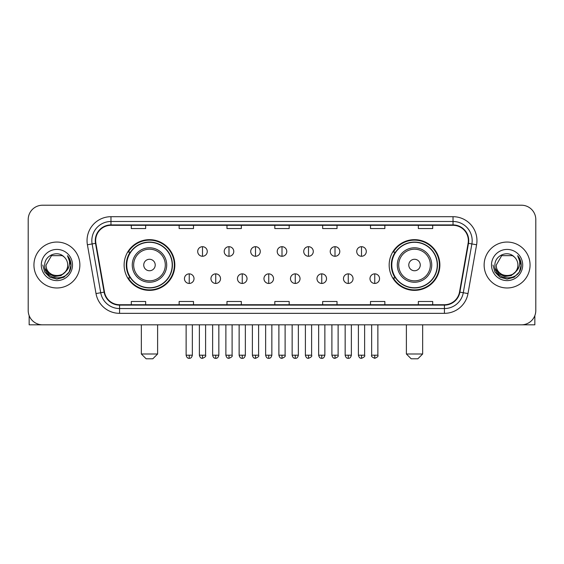 <?xml version="1.0" encoding="UTF-8"?>
<svg xmlns="http://www.w3.org/2000/svg" width="564" height="564" viewBox="0 0 564 564"><rect width="100%" height="100%" fill="white"/><g stroke="black" fill="none" stroke-linecap="round" stroke-linejoin="round"><path stroke-width="0.85" d="M389.167 265.017A25.359 25.359 0 0 0 414.519 290.375A25.359 25.359 0 0 0 439.878 265.017A25.359 25.359 0 0 0 414.519 239.658A25.359 25.359 0 0 0 389.167 265.017M124.122 265.017A25.359 25.359 0 0 0 149.481 290.375A25.359 25.359 0 0 0 174.833 265.017A25.359 25.359 0 0 0 149.481 239.658A25.359 25.359 0 0 0 124.122 265.017M130.206 277.932A23.202 23.202 0 0 1 130.206 252.101M395.244 277.932A23.202 23.202 0 0 1 395.244 252.101M28.2 219.565L28.2 310.468A14.354 14.354 0 0 0 42.554 324.822L521.446 324.822A14.354 14.354 0 0 0 535.8 310.468L535.8 219.565A14.354 14.354 0 0 0 521.446 205.211L42.554 205.211A14.354 14.354 0 0 0 28.2 219.565L28.2 310.468M33.939 265.017A22.962 22.962 0 0 0 56.908 287.978A22.962 22.962 0 0 0 79.869 265.017A22.962 22.962 0 0 0 56.908 242.055A22.962 22.962 0 0 0 33.939 265.017A22.962 22.962 0 0 0 56.908 287.978A22.962 22.962 0 0 0 79.869 265.017A22.962 22.962 0 0 0 56.908 242.055A22.962 22.962 0 0 0 33.939 265.017M484.131 265.017A22.962 22.962 0 0 0 507.092 287.978A22.962 22.962 0 0 0 530.061 265.017A22.962 22.962 0 0 0 507.092 242.055A22.962 22.962 0 0 0 484.131 265.017A22.962 22.962 0 0 0 507.092 287.978A22.962 22.962 0 0 0 530.061 265.017A22.962 22.962 0 0 0 507.092 242.055A22.962 22.962 0 0 0 484.131 265.017M95.654 240.617A15.313 15.313 0 0 1 110.967 225.311L453.033 225.311A15.313 15.313 0 0 1 468.113 243.274L459.505 292.074A15.313 15.313 0 0 1 444.432 304.722L119.568 304.722A15.313 15.313 0 0 1 104.495 292.074L95.887 243.274A15.313 15.313 0 0 1 95.654 240.617M95.274 240.617A15.693 15.693 0 0 0 95.513 243.345L104.114 292.138A15.693 15.693 0 0 0 119.568 305.11L444.432 305.11A15.693 15.693 0 0 0 459.886 292.138L468.487 243.345A15.693 15.693 0 0 0 453.033 224.923L110.967 224.923A15.693 15.693 0 0 0 95.274 240.617M87.406 244.769A23.921 23.921 0 0 1 110.967 216.696L453.033 216.696A23.921 23.921 0 0 1 476.594 244.769L467.986 293.569A23.921 23.921 0 0 1 444.432 313.337L119.568 313.337A23.921 23.921 0 0 1 96.014 293.569L87.406 244.769L92.122 243.937A19.134 19.134 0 0 1 110.967 221.483L453.033 221.483A19.134 19.134 0 0 1 471.878 243.937L463.277 292.737A19.134 19.134 0 0 1 444.432 308.55L119.568 308.55A19.134 19.134 0 0 1 100.723 292.737L92.122 243.937A19.134 19.134 0 0 1 91.826 240.617M521.446 205.211L42.554 205.211M42.554 324.822L521.446 324.822M535.8 310.468L535.8 219.565M459.886 292.138L463.277 292.737L471.878 243.937L476.594 244.769M274.823 225.311L274.823 228.547L289.177 228.547L289.177 225.311M226.982 225.311L226.982 228.547L241.336 228.547L241.336 225.311M179.14 225.311L179.14 228.547L193.494 228.547L193.494 225.311M131.299 225.311L131.299 228.547L145.653 228.547L145.653 225.311M322.664 225.311L322.664 228.547L337.018 228.547L337.018 225.311M370.506 225.311L370.506 228.547L384.859 228.547L384.859 225.311M418.347 225.311L418.347 228.547L432.701 228.547L432.701 225.311M289.177 304.722L289.177 301.486L274.823 301.486L274.823 304.722M241.336 304.722L241.336 301.486L226.982 301.486L226.982 304.722M193.494 304.722L193.494 301.486L179.14 301.486L179.14 304.722M145.653 304.722L145.653 301.486L131.299 301.486L131.299 304.722M337.018 304.722L337.018 301.486L322.664 301.486L322.664 304.722M384.859 304.722L384.859 301.486L370.506 301.486L370.506 304.722M432.701 304.722L432.701 301.486L418.347 301.486L418.347 304.722M65.191 271.961C59.453 279.723 45.529 274.76 46.093 265.017C45.43 278.961 68.378 278.961 67.715 265.017C68.378 278.961 45.43 278.961 46.093 265.017L51.5 255.654L62.308 255.654L63.986 256.846C57.352 249.894 44.577 255.619 44.697 265.017C43.484 281.711 70.542 282.141 70.979 265.827L71.008 265.017C70.965 261.47 69.788 258.354 67.468 255.675C69.231 258.566 69.851 261.682 69.33 265.017C68.822 267.851 67.447 270.17 65.191 271.961A10.815 10.815 0 0 0 67.715 265.017C68.378 278.961 45.43 278.961 46.093 265.017L51.5 255.654M67.715 265.017A10.815 10.815 0 0 0 63.986 256.846M65.882 271.383L60.997 275.606L54.602 276.501L48.715 273.836L45.035 268.52M41.306 265.017A15.595 15.595 0 0 0 56.908 280.611A15.595 15.595 0 0 0 72.502 265.017A15.595 15.595 0 0 0 56.908 249.422A15.595 15.595 0 0 0 41.306 265.017M67.468 255.675L71.001 265.425L70.345 260.744L71.001 265.425L70.345 260.744L71.001 265.425L67.574 255.795L71.001 265.425L67.574 255.795L71.008 265.017L69.118 272.067L63.958 277.227L56.908 279.117L49.858 277.227L44.69 272.067L42.808 265.017M67.574 255.795L71.001 265.433M29.159 315.621L29.159 324.822L84.656 324.822M152.83 358.789L146.132 358.789L141.345 354.002L157.61 354.002L152.83 358.789M155.22 265.017A5.739 5.739 0 0 0 149.481 259.278A5.739 5.739 0 0 0 143.735 265.017A5.739 5.739 0 0 0 149.481 270.755A5.739 5.739 0 0 0 155.22 265.017M166.704 265.017A17.223 17.223 0 0 0 149.481 247.793A17.223 17.223 0 0 0 132.258 265.017A17.223 17.223 0 0 0 149.481 282.24A17.223 17.223 0 0 0 166.704 265.017A17.223 17.223 0 0 1 149.481 282.24A17.223 17.223 0 0 1 132.258 265.017M172.203 265.017A22.722 22.722 0 0 0 149.481 242.294A22.722 22.722 0 0 0 126.752 265.017A22.722 22.722 0 0 0 149.481 287.739A22.722 22.722 0 0 0 172.203 265.017M174.354 265.017A24.879 24.879 0 0 1 128.218 277.932L130.524 277.932A22.941 22.941 0 0 0 164.653 282.219A22.941 22.941 0 0 0 164.653 247.815A22.941 22.941 0 0 0 130.524 252.101L128.218 252.101A24.879 24.879 0 0 1 174.354 265.017M417.868 358.789L411.17 358.789L406.39 354.002L422.655 354.002L417.868 358.789M420.265 265.017A5.739 5.739 0 0 0 414.519 259.278A5.739 5.739 0 0 0 408.78 265.017A5.739 5.739 0 0 0 414.519 270.755A5.739 5.739 0 0 0 420.265 265.017M431.742 265.017A17.223 17.223 0 0 0 414.519 247.793A17.223 17.223 0 0 0 397.296 265.017A17.223 17.223 0 0 0 414.519 282.24A17.223 17.223 0 0 0 431.742 265.017A17.223 17.223 0 0 1 414.519 282.24A17.223 17.223 0 0 1 397.296 265.017M437.248 265.017A22.722 22.722 0 0 0 414.519 242.294A22.722 22.722 0 0 0 391.797 265.017A22.722 22.722 0 0 0 414.519 287.739A22.722 22.722 0 0 0 437.248 265.017M439.398 265.017A24.879 24.879 0 0 1 393.263 277.932L395.568 277.932A22.941 22.941 0 0 0 429.697 282.219A22.941 22.941 0 0 0 429.697 247.815A22.941 22.941 0 0 0 395.568 252.101L393.263 252.101A24.879 24.879 0 0 1 439.398 265.017M202.49 246.694A4.787 4.787 0 0 0 197.703 251.473A4.787 4.787 0 0 0 202.49 256.26A4.787 4.787 0 0 0 207.27 251.473A4.787 4.787 0 0 0 202.49 246.694L202.49 256.26A4.787 4.787 0 0 0 207.27 251.473A4.787 4.787 0 0 0 202.49 246.694M228.991 246.694A4.787 4.787 0 0 0 224.204 251.473A4.787 4.787 0 0 0 228.991 256.26A4.787 4.787 0 0 0 233.778 251.473A4.787 4.787 0 0 0 228.991 246.694L228.991 256.26A4.787 4.787 0 0 0 233.778 251.473A4.787 4.787 0 0 0 228.991 246.694M255.499 246.694A4.787 4.787 0 0 0 250.712 251.473A4.787 4.787 0 0 0 255.499 256.26A4.787 4.787 0 0 0 260.279 251.473A4.787 4.787 0 0 0 255.499 246.694L255.499 256.26A4.787 4.787 0 0 0 260.279 251.473A4.787 4.787 0 0 0 255.499 246.694M282 246.694A4.787 4.787 0 0 0 277.213 251.473A4.787 4.787 0 0 0 282 256.26A4.787 4.787 0 0 0 286.787 251.473A4.787 4.787 0 0 0 282 246.694L282 256.26A4.787 4.787 0 0 0 286.787 251.473A4.787 4.787 0 0 0 282 246.694M308.501 246.694A4.787 4.787 0 0 0 303.721 251.473A4.787 4.787 0 0 0 308.501 256.26A4.787 4.787 0 0 0 313.288 251.473A4.787 4.787 0 0 0 308.501 246.694L308.501 256.26A4.787 4.787 0 0 0 313.288 251.473A4.787 4.787 0 0 0 308.501 246.694M335.009 246.694A4.787 4.787 0 0 0 330.222 251.473A4.787 4.787 0 0 0 335.009 256.26A4.787 4.787 0 0 0 339.796 251.473A4.787 4.787 0 0 0 335.009 246.694L335.009 256.26A4.787 4.787 0 0 0 339.796 251.473A4.787 4.787 0 0 0 335.009 246.694M361.51 246.694A4.787 4.787 0 0 0 356.73 251.473A4.787 4.787 0 0 0 361.51 256.26A4.787 4.787 0 0 0 366.297 251.473A4.787 4.787 0 0 0 361.51 246.694L361.51 256.26A4.787 4.787 0 0 0 366.297 251.473A4.787 4.787 0 0 0 361.51 246.694M189.236 273.864A4.787 4.787 0 0 0 184.449 278.651A4.787 4.787 0 0 0 189.236 283.438A4.787 4.787 0 0 0 194.016 278.651A4.787 4.787 0 0 0 189.236 273.864L189.236 283.438A4.787 4.787 0 0 0 194.016 278.651A4.787 4.787 0 0 0 189.236 273.864M215.737 273.864A4.787 4.787 0 0 0 210.957 278.651A4.787 4.787 0 0 0 215.737 283.438A4.787 4.787 0 0 0 220.524 278.651A4.787 4.787 0 0 0 215.737 273.864L215.737 283.438A4.787 4.787 0 0 0 220.524 278.651A4.787 4.787 0 0 0 215.737 273.864M242.245 273.864A4.787 4.787 0 0 0 237.458 278.651A4.787 4.787 0 0 0 242.245 283.438A4.787 4.787 0 0 0 247.025 278.651A4.787 4.787 0 0 0 242.245 273.864L242.245 283.438A4.787 4.787 0 0 0 247.025 278.651A4.787 4.787 0 0 0 242.245 273.864M268.746 273.864A4.787 4.787 0 0 0 263.966 278.651A4.787 4.787 0 0 0 268.746 283.438A4.787 4.787 0 0 0 273.533 278.651A4.787 4.787 0 0 0 268.746 273.864L268.746 283.438A4.787 4.787 0 0 0 273.533 278.651A4.787 4.787 0 0 0 268.746 273.864M295.254 273.864A4.787 4.787 0 0 0 290.467 278.651A4.787 4.787 0 0 0 295.254 283.438A4.787 4.787 0 0 0 300.034 278.651A4.787 4.787 0 0 0 295.254 273.864L295.254 283.438A4.787 4.787 0 0 0 300.034 278.651A4.787 4.787 0 0 0 295.254 273.864M321.755 273.864A4.787 4.787 0 0 0 316.975 278.651A4.787 4.787 0 0 0 321.755 283.438A4.787 4.787 0 0 0 326.542 278.651A4.787 4.787 0 0 0 321.755 273.864L321.755 283.438A4.787 4.787 0 0 0 326.542 278.651A4.787 4.787 0 0 0 321.755 273.864M348.263 273.864A4.787 4.787 0 0 0 343.476 278.651A4.787 4.787 0 0 0 348.263 283.438A4.787 4.787 0 0 0 353.043 278.651A4.787 4.787 0 0 0 348.263 273.864L348.263 283.438A4.787 4.787 0 0 0 353.043 278.651A4.787 4.787 0 0 0 348.263 273.864M374.764 273.864A4.787 4.787 0 0 0 369.984 278.651A4.787 4.787 0 0 0 374.764 283.438A4.787 4.787 0 0 0 379.551 278.651A4.787 4.787 0 0 0 374.764 273.864L374.764 283.438A4.787 4.787 0 0 0 379.551 278.651A4.787 4.787 0 0 0 374.764 273.864M534.841 315.621L534.841 324.822L479.344 324.822M517.907 265.017C518.57 278.961 495.622 278.961 496.285 265.017L501.692 255.654L512.5 255.654L514.178 256.846C507.544 249.894 494.769 255.619 494.889 265.017C493.669 281.711 520.734 282.141 521.171 265.827L521.192 265.017C521.157 261.47 519.973 258.354 517.653 255.675C519.423 258.566 520.043 261.682 519.522 265.017C519.014 267.851 517.632 270.17 515.383 271.961A10.815 10.815 0 0 0 517.907 265.017C518.57 278.961 495.622 278.961 496.285 265.017C495.622 278.961 518.57 278.961 517.907 265.017A10.815 10.815 0 0 0 514.178 256.846M515.383 271.961C509.637 279.723 495.721 274.76 496.285 265.017M516.067 271.383L511.188 275.606L504.787 276.501L498.9 273.836L495.227 268.52M491.498 265.017A15.595 15.595 0 0 0 507.092 280.611A15.595 15.595 0 0 0 522.694 265.017A15.595 15.595 0 0 0 507.092 249.422A15.595 15.595 0 0 0 491.498 265.017M517.653 255.675L521.192 265.425L520.53 260.744L521.192 265.425L520.53 260.744L521.192 265.425L517.759 255.795L521.192 265.425L517.759 255.795L521.192 265.017L519.31 272.067L514.142 277.227L507.092 279.117L500.042 277.227L494.882 272.067L492.992 265.017M517.759 255.795L521.192 265.433M453.033 216.696L453.033 224.923M92.122 243.937L95.513 243.345M119.568 313.337L119.568 305.11M444.432 305.11L444.432 313.337M96.014 293.569L104.114 292.138M468.487 243.345L471.878 243.937M110.967 216.696L110.967 224.923M463.277 292.737L467.986 293.569M165.301 265.017A15.82 15.82 0 0 0 149.481 249.196A15.82 15.82 0 0 0 133.654 265.017A15.82 15.82 0 0 0 149.481 280.837A15.82 15.82 0 0 0 165.301 265.017M430.346 265.017A15.82 15.82 0 0 0 414.519 249.196A15.82 15.82 0 0 0 398.699 265.017A15.82 15.82 0 0 0 414.519 280.837A15.82 15.82 0 0 0 430.346 265.017M202.49 355.2L199.374 355.2C199.917 357.414 200.96 358.45 202.49 358.309L202.49 355.2L205.599 355.2L205.599 324.822M228.991 355.2L225.882 355.2C226.425 357.414 227.461 358.45 228.991 358.309L228.991 355.2L232.1 355.2L232.1 324.822M255.499 355.2L252.383 355.2C252.926 357.414 253.962 358.45 255.499 358.309L255.499 355.2L258.608 355.2L258.608 324.822M282 355.2L278.891 355.2C279.434 357.414 280.47 358.45 282 358.309L282 355.2L285.109 355.2L285.109 324.822M308.501 355.2L305.392 355.2C305.935 357.414 306.971 358.45 308.501 358.309L308.501 355.2L311.617 355.2L311.617 324.822M335.009 355.2L331.9 355.2C332.443 357.414 333.479 358.45 335.009 358.309L335.009 355.2L338.118 355.2L338.118 324.822M361.51 355.2L358.401 355.2C358.944 357.414 359.98 358.45 361.51 358.309L361.51 355.2L364.626 355.2L364.626 324.822M189.236 355.2L186.127 355.2C186.67 357.414 187.706 358.45 189.236 358.309L189.236 355.2L192.345 355.2L192.345 324.822M215.737 355.2L212.628 355.2C213.171 357.414 214.207 358.45 215.737 358.309L215.737 355.2L218.846 355.2L218.846 324.822M242.245 355.2L239.136 355.2C239.679 357.414 240.715 358.45 242.245 358.309L242.245 355.2L245.354 355.2L245.354 324.822M268.746 355.2L265.637 355.2C266.18 357.414 267.216 358.45 268.746 358.309L268.746 355.2L271.855 355.2L271.855 324.822M295.254 355.2L292.145 355.2C292.688 357.414 293.724 358.45 295.254 358.309L295.254 355.2L298.363 355.2L298.363 324.822M321.755 355.2L318.646 355.2C319.189 357.414 320.225 358.45 321.755 358.309L321.755 355.2L324.864 355.2L324.864 324.822M348.263 355.2L345.154 355.2C345.697 357.414 346.733 358.45 348.263 358.309L348.263 355.2L351.372 355.2L351.372 324.822M374.764 355.2L371.655 355.2C371.027 356.194 372.064 357.231 374.764 358.309L374.764 355.2L377.873 355.2L377.873 324.822M157.61 324.822L157.61 354.002M141.345 324.822L141.345 354.002M422.655 324.822L422.655 354.002M406.39 324.822L406.39 354.002M199.374 355.2L199.374 324.822M205.599 355.2C206.227 356.194 205.19 357.231 202.49 358.309M225.882 355.2L225.882 324.822M232.1 355.2C232.735 356.194 231.698 357.231 228.991 358.309M252.383 355.2L252.383 324.822M258.608 355.2C259.236 356.194 258.199 357.231 255.499 358.309M278.891 355.2L278.891 324.822M285.109 355.2C285.744 356.194 284.707 357.231 282 358.309M305.392 355.2L305.392 324.822M311.617 355.2C312.244 356.194 311.208 357.231 308.501 358.309M331.9 355.2L331.9 324.822M338.118 355.2C338.752 356.194 337.716 357.231 335.009 358.309M358.401 355.2L358.401 324.822M364.626 355.2C365.253 356.194 364.217 357.231 361.51 358.309M186.127 355.2L186.127 324.822M192.345 355.2C191.802 357.414 190.766 358.45 189.236 358.309M212.628 355.2L212.628 324.822M218.846 355.2C218.303 357.414 217.267 358.45 215.737 358.309M239.136 355.2L239.136 324.822M245.354 355.2C244.811 357.414 243.775 358.45 242.245 358.309M265.637 355.2L265.637 324.822M271.855 355.2C271.312 357.414 270.276 358.45 268.746 358.309M292.145 355.2L292.145 324.822M298.363 355.2C297.82 357.414 296.784 358.45 295.254 358.309M318.646 355.2L318.646 324.822M324.864 355.2C324.321 357.414 323.285 358.45 321.755 358.309M345.154 355.2L345.154 324.822M351.372 355.2C350.829 357.414 349.793 358.45 348.263 358.309M371.655 355.2L371.655 324.822M377.873 355.2C378.507 356.194 377.471 357.231 374.764 358.309"/></g></svg>

